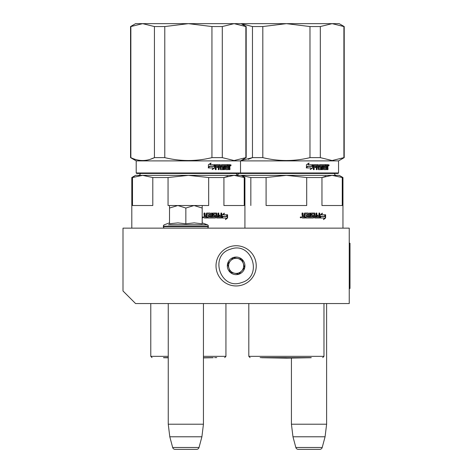 <?xml version="1.0" encoding="UTF-8"?>
<svg xmlns="http://www.w3.org/2000/svg" width="473" height="473" viewBox="0 0 473 473"><rect width="100%" height="100%" fill="white"/><g stroke="black" fill="none" stroke-linecap="round" stroke-linejoin="round"><path stroke-width="0.71" d="M135.574 303.554L349.24 303.554L349.24 228.14L123.004 228.14L123.004 290.984L135.574 303.554M291.427 358.067L291.427 424.21L292.97 436.78L295.838 447.488A2.513 2.513 33.8 0 0 298.262 449.35L319.778 449.35A2.513 2.513 -33.8 0 0 322.208 447.488L295.838 447.488M326.618 303.554L326.618 424.21L291.427 424.21M326.618 424.21L325.075 436.78L292.97 436.78M325.075 436.78L322.208 447.488M319.778 449.35L298.262 449.35M168.252 303.554L168.252 424.21L169.795 436.78L172.663 447.488A2.513 2.513 33.8 0 0 175.093 449.35L196.602 449.35A2.513 2.513 -33.8 0 0 199.032 447.488L172.663 447.488M203.443 303.554L203.443 424.21L168.252 424.21M203.443 424.21L201.9 436.78L169.795 436.78M201.9 436.78L199.032 447.488M175.542 205.519L194.019 205.519L185.848 208.043L177.854 205.519L196.153 205.519M196.153 228.14L175.542 228.14M206.837 228.14A1.508 1.508 -40.2 0 0 208.345 226.632L163.351 226.632A1.508 1.508 40.1 0 0 164.858 228.14M203.248 224.764L207.351 224.764A1.508 1.508 -129.3 0 1 208.345 226.183L208.345 226.632M208.345 226.183L163.351 226.183L163.351 226.632M202.19 222.884L207.351 224.764L168.453 224.764M163.351 226.183A1.508 1.508 129 0 1 164.344 224.764L169.505 222.884M169.943 223.711L177.925 222.884L185.848 223.806L194.19 222.884L202.19 223.806L202.19 208.049L194.019 205.519L202.19 205.519L202.19 208.049M177.505 205.519L169.511 205.519L169.511 208.043L177.854 205.519M194.19 228.14L193.847 228.14M185.848 223.806L185.848 208.043M177.925 228.14L177.434 228.14M169.511 223.806L169.511 208.043M229.902 246.723A20.108 20.108 0 0 0 217.001 272.07A20.108 20.108 0 0 0 242.342 284.971A20.108 20.108 0 0 0 255.249 259.624A20.108 20.108 0 0 0 229.902 246.723A20.108 20.108 0 0 0 217.001 272.07A20.108 20.108 0 0 0 242.342 284.971A20.108 20.108 0 0 0 255.249 259.624A20.108 20.108 0 0 0 229.902 246.723M230.682 249.117C208.759 255.101 220.317 290.641 241.567 282.582C263.491 276.593 251.932 241.059 230.682 249.117M233.402 257.483A8.798 8.798 0 0 0 227.755 268.569A8.798 8.798 0 0 0 238.847 274.216A8.798 8.798 0 0 0 244.488 263.124A8.798 8.798 0 0 0 233.402 257.483M233.431 257.566L227.608 264.04L230.298 272.324L238.818 274.127L244.642 267.653L241.945 259.375L233.431 257.566M241.727 270.893A7.538 7.538 0 0 1 234.555 273.223A7.538 7.538 0 0 0 243.293 263.514A7.538 7.538 0 0 0 230.517 260.806A7.538 7.538 0 0 0 234.555 273.223A7.538 7.538 0 0 1 228.95 268.179M230.517 260.806A7.538 7.538 0 0 1 243.293 263.514M205.087 217.083L206.228 217.083L206.228 216.149L204.791 216.149L205.087 217.083L204.791 216.149M169.511 205.519L168.057 205.519L168.057 177.529L188.36 175.353L232.882 175.353M222.925 175.353L211.124 175.353M208.274 175.353L205.347 175.353M199.304 175.353L196.206 175.353M227.779 176.21L223.924 177.529L234.076 175.353L142.645 175.353L152.797 177.529L152.797 205.519L132.493 205.519L132.493 177.529L142.645 175.353L135.574 175.353L131.801 177.529L131.801 228.14M134.113 176.908L131.801 177.529M188.36 175.353L208.67 177.529L223.924 177.529L223.924 205.519L244.234 205.519L244.234 177.529L244.919 177.529L244.919 228.14M297.34 175.353L234.076 175.353L244.234 177.529M168.057 177.529L152.797 177.529M202.19 205.519L208.67 205.519L208.67 177.529M214.63 357.6L216.758 357.6M168.252 357.6L163.492 357.6M222.647 216.303L222.162 217.361M223.67 214.772L224.373 213.211L222.162 214.819L222.162 218.012L222.954 216.303L226.768 216.303L227.43 214.772L223.351 214.772L224.054 213.211M226.425 216.303L227.081 214.772M222.328 218.012L226.171 218.012L225.473 219.596L227.578 217.988L227.578 214.772L226.845 216.48L223.037 216.48L222.328 218.012M225.645 219.218L227.229 217.988L227.229 215.582M227.229 215.227L226.502 216.48M222.026 218.012L222.872 216.48M206.932 213.991L209.716 214.139L209.716 215.221L208.108 215.221L208.108 216.149L209.716 216.149L209.716 216.93L207.677 217.083L207.677 218.012L215.381 218.012L215.723 217.621L215.138 215.221M215.723 217.621L215.481 215.611M221.399 213.057L221.695 217.621L221.376 218.012L216.64 218.012L216.173 213.991L213.636 213.991L213.731 215.073L215.723 215.611M221.695 217.621L221.695 213.057L220.932 213.057L220.932 215.221L219.141 215.221L219.141 216.149L220.932 216.149L220.814 217.083L218.55 217.083L218.55 213.057M218.822 217.083L218.822 213.057L218.035 213.057L218.035 215.221L216.723 215.221L216.723 213.447L216.977 215.221M212.123 213.057L212.123 217.083L214.884 216.93L214.748 216.149L213.222 216.149L212.874 215.759L212.874 213.447L213.222 213.057L216.64 213.057L216.977 213.447M212.336 217.083L212.336 213.057L211.484 213.057L211.484 217.083L210.432 217.083L210.432 213.447L210.071 213.057M210.627 217.083L210.432 213.447M204.791 213.057L204.791 214.831L205.17 215.221L206.228 215.221L206.228 213.447L206.6 213.057L210.266 213.057L210.627 213.447M204.939 214.831L204.939 213.057L204.023 213.057L204.023 215.073L204.59 215.647L204.023 216.226L204.023 217.621L204.407 218.012L206.955 218.012L206.955 214.139M202.19 217.137L203.396 217.385L202.19 217.627M206.79 218.012L206.79 214.139M216.977 216.149L217.107 217.083L217.905 217.083L218.035 216.149L216.723 216.149L216.853 217.083L217.645 217.083M215.481 217.621L215.138 218.012M213.636 213.991L213.506 215.073L213.867 215.221M221.399 217.621L221.086 218.012M216.392 213.057L216.723 213.447M204.791 214.831L205.17 215.221M202.893 217.332L203.023 217.834L202.468 217.757L202.468 216.953L202.722 217.332L202.893 216.953M245.871 157.633L246.179 157.633L246.179 26.553L234.076 23.65L245.871 26.553L245.871 157.633L234.076 160.536L222.286 157.633L211.945 157.633C196.224 161.476 180.503 161.476 164.781 157.633L154.435 157.633C146.577 161.476 138.719 161.476 130.855 157.633L130.548 157.633L130.548 26.553L130.855 26.553L130.855 157.633M343.906 157.633L344.214 157.633L344.214 26.553L343.906 26.553L343.906 157.633L332.111 160.536L320.322 157.633L320.322 26.553L332.111 23.65L343.906 26.553L332.111 23.65L320.322 26.553L309.981 26.553L286.396 23.65L188.36 23.65L211.945 26.553L222.286 26.553L234.076 23.65L222.286 26.553L222.286 157.633M164.781 26.553L154.435 26.553L142.645 23.65L188.36 23.65L164.781 26.553L164.781 157.633M211.945 26.553L211.945 157.633M154.435 26.553L154.435 157.633L150.213 159.312M130.548 26.553L135.574 23.65L142.645 23.65L130.855 26.553M240.018 173.467L338.053 173.467L338.556 172.964L136.2 172.964L136.703 173.467L240.018 173.467L240.521 172.964L240.521 160.897L246.179 157.633M136.2 172.964L136.2 160.897L338.556 160.897L344.214 157.633M214.837 167.862L214.837 164.669L213.967 166.378L209.45 166.378L208.605 167.915L213.169 167.915L212.353 169.47L214.837 167.862L212.123 169.47M214.659 164.669L213.879 166.206L209.356 166.206L208.41 167.915L208.41 164.693L211.047 163.084L210.195 164.669L214.582 164.823M214.582 165.172L214.582 167.862M214.582 164.669L213.719 166.378M229.937 167.613L229.937 169.624L229.358 169.624L229.109 167.46L228.512 167.46L228.258 169.624L225.627 169.624L225.355 165.603L224.693 165.603L224.693 169.624L224.019 169.624L224.019 165.603L222.003 165.603L222.003 166.531L223.291 166.531L223.581 166.922L223.291 169.624L220.323 169.624L220.016 167.46L219.029 167.46L219.029 169.624L218.266 169.624L218.266 165.603L216.267 165.603L216.137 166.531L217.952 166.531L217.952 167.46L216.137 167.46L216.137 169.624L215.339 169.624L215.339 165.059L215.676 164.669L220.323 164.669L220.631 168.542L222.759 168.69L222.759 167.46L221.453 167.46L221.151 167.07L221.453 164.669L227.519 164.669L227.519 165.603L226.041 165.751L226.041 166.531L227.211 166.531L227.211 167.46L226.041 167.46L226.041 168.542L227.915 168.69L228.016 164.669L229.695 164.669L229.937 166.455L229.576 167.034L229.937 167.613L229.535 167.613L229.535 169.624L228.962 169.624M228.512 169.233L227.874 169.624M221.683 165.603L222.003 165.603L221.565 165.751L221.565 166.378L222.003 166.531L221.683 166.531M218.733 167.46L218.733 169.624M215.995 165.603L215.871 166.531M220.749 168.69L220.436 168.69L220.749 168.69M225.781 165.603L226.147 165.603L225.68 165.751L225.68 166.531L226.041 166.531L225.68 166.531M226.147 168.69L225.781 168.69L226.147 168.69M228.512 166.531L229.358 166.531L229.358 165.751L228.512 165.603L228.512 166.531L228.122 166.531L228.122 165.603L228.512 165.603L228.122 165.603M219.029 166.531L220.016 166.531L219.898 165.603L219.147 165.603L218.733 166.531L218.851 165.603L219.59 165.603M226.041 167.46L225.68 167.46L225.781 168.69M226.839 166.531L226.839 167.46M227.141 164.669L227.141 165.603M220.016 164.669L220.436 168.69M216.137 167.46L215.871 169.624M217.669 166.531L217.669 167.46M222.954 166.531L222.954 169.624M225 165.603L224.338 165.603L224.338 169.624L223.67 169.624M228.713 167.46L228.122 167.46L228.122 169.233M229.299 164.669L229.535 166.455L229.18 167.034L229.535 167.613M229.576 167.034L229.18 167.034M229.937 166.455L229.535 166.455M230.321 165.296L230.706 164.669L231.078 165.296L230.706 165.928L230.321 165.296M229.937 165.491L229.937 165.107M230.611 164.959L230.611 165.639M210.828 163.084L209.982 164.669M209.356 166.206L208.215 167.915M214.405 164.669L213.63 166.206M230.434 165.739L230.44 164.852M203.443 357.718L213.234 357.6M168.252 357.718L163.563 357.718L168.252 357.801M200.96 175.353L204.011 175.353M209.911 175.353L218.071 175.353M303.122 217.083L304.263 217.083L304.263 216.149L302.826 216.149L303.122 217.083L302.826 216.149M325.814 176.21L321.959 177.529L332.111 175.353L286.396 175.353L306.705 177.529L306.705 205.519L266.092 205.519L266.092 177.529L286.396 175.353L330.917 175.353M328.617 175.353L303.382 175.353M240.68 175.353L250.832 177.529L250.832 205.519M306.705 177.529L321.959 177.529L321.959 205.519L342.269 205.519L342.269 177.529L342.955 177.529L342.955 228.14M342.955 177.529L339.188 175.353L332.111 175.353L342.269 177.529M266.092 177.529L250.832 177.529M286.396 357.6L260.126 357.6M320.682 216.303L320.197 217.361M321.705 214.772L322.409 213.211L320.197 214.819L320.197 218.012L320.99 216.303L324.803 216.303L325.465 214.772L321.392 214.772L322.089 213.211M324.46 216.303L325.117 214.772M320.363 218.012L324.206 218.012L323.508 219.596L325.613 217.988L325.613 214.772L324.88 216.48L321.072 216.48L320.363 218.012M323.68 219.218L325.264 217.988L325.264 215.582M325.264 215.227L324.537 216.48M320.061 218.012L320.907 216.48M304.967 213.991L307.752 214.139L307.752 215.221L306.143 215.221L306.143 216.149L307.752 216.149L307.752 216.93L305.712 217.083L305.712 218.012L313.416 218.012L313.759 217.621L313.173 215.221M313.759 217.621L313.516 215.611M319.435 213.057L319.73 217.621L319.411 218.012L314.675 218.012L314.208 213.991L311.672 213.991L311.766 215.073L313.759 215.611M319.73 217.621L319.73 213.057L318.973 213.057L318.973 215.221L317.176 215.221L317.176 216.149L318.973 216.149L318.849 217.083L316.585 217.083L316.585 213.057M316.857 217.083L316.857 213.057L316.07 213.057L316.07 215.221L314.758 215.221L314.758 213.447L315.012 215.221M310.158 213.057L310.158 217.083L312.919 216.93L312.783 216.149L311.258 216.149L310.909 215.759L310.909 213.447L311.258 213.057L314.675 213.057L315.012 213.447M310.371 217.083L310.371 213.057L309.519 213.057L309.519 217.083L308.467 217.083L308.467 213.447L308.106 213.057M308.662 217.083L308.467 213.447M302.826 213.057L302.826 214.831L303.205 215.221L304.263 215.221L304.263 213.447L304.636 213.057L308.301 213.057L308.662 213.447M302.974 214.831L302.974 213.057L302.058 213.057L302.058 215.073L302.625 215.647L302.058 216.226L302.058 217.621L302.442 218.012L304.99 218.012L304.99 214.139M301.431 217.385L300.172 217.385L301.431 217.385M304.825 218.012L304.825 214.139M315.012 216.149L315.142 217.083L315.94 217.083L316.07 216.149L314.758 216.149L314.888 217.083L315.68 217.083M313.516 217.621L313.173 218.012M311.672 213.991L311.541 215.073L311.902 215.221M319.435 217.621L319.121 218.012M314.427 213.057L314.758 213.447M302.826 214.831L303.205 215.221M300.929 217.332L301.059 217.834L300.58 217.834L300.503 216.953L300.757 217.332L300.934 216.953M344.214 26.553L339.188 23.65L286.396 23.65L262.817 26.553L262.817 157.633L252.47 157.633L241.159 160.53M309.981 26.553L309.981 157.633C294.259 161.476 278.538 161.476 262.817 157.633M262.817 26.553L252.47 26.553L252.47 157.633L248.248 159.312M252.47 26.553L241.159 23.656M320.322 157.633L309.981 157.633M312.872 167.862L312.872 164.669L312.003 166.378L307.485 166.378L306.64 167.915L311.204 167.915L310.389 169.47L312.872 167.862L310.158 169.47M312.694 164.669L311.914 166.206L307.391 166.206L306.445 167.915L306.445 164.693L309.082 163.084L308.23 164.669L312.618 164.823M312.618 165.172L312.618 167.862M312.618 164.669L311.754 166.378M327.972 167.613L327.972 169.624L327.393 169.624L327.145 167.46L326.547 167.46L326.293 169.624L323.662 169.624L323.39 165.603L322.728 165.603L322.728 169.624L322.054 169.624L322.054 165.603L320.038 165.603L320.038 166.531L321.327 166.531L321.616 166.922L321.327 169.624L318.359 169.624L318.051 167.46L317.064 167.46L317.064 169.624L316.301 169.624L316.301 165.603L314.303 165.603L314.173 166.531L315.994 166.531L315.994 167.46L314.173 167.46L314.173 169.624L313.374 169.624L313.374 165.059L313.711 164.669L318.359 164.669L318.666 168.542L320.795 168.69L320.795 167.46L319.488 167.46L319.186 167.07L319.488 164.669L325.554 164.669L325.554 165.603L324.076 165.751L324.076 166.531L325.247 166.531L325.247 167.46L324.076 167.46L324.076 168.542L325.95 168.69L326.051 164.669L327.73 164.669L327.972 166.455L327.612 167.034L327.972 167.613L327.57 167.613L327.57 169.624L326.997 169.624M326.547 169.233L325.909 169.624M319.718 165.603L320.038 165.603L319.6 165.751L319.6 166.378L320.038 166.531L319.718 166.531M316.768 167.46L316.768 169.624M314.031 165.603L313.906 166.531M318.784 168.69L318.471 168.69L318.784 168.69M323.816 165.603L324.182 165.603L323.715 165.751L323.715 166.531L324.076 166.531L323.715 166.531M324.182 168.69L323.816 168.69L324.182 168.69M326.547 166.531L327.393 166.531L327.393 165.751L326.547 165.603L326.547 166.531L326.157 166.531L326.157 165.603L326.547 165.603L326.157 165.603M317.064 166.531L318.051 166.531L317.933 165.603L317.182 165.603L316.768 166.531L316.886 165.603L317.625 165.603M324.076 167.46L323.715 167.46L323.816 168.69M324.874 166.531L324.874 167.46M325.176 164.669L325.176 165.603M318.051 164.669L318.471 168.69M314.173 167.46L313.906 169.624M315.704 166.531L315.704 167.46M320.99 166.531L320.99 169.624M323.035 165.603L322.373 165.603L322.373 169.624L321.705 169.624M326.748 167.46L326.157 167.46L326.157 169.233M327.334 164.669L327.57 166.455L327.215 167.034L327.57 167.613M327.612 167.034L327.215 167.034M327.972 166.455L327.57 166.455M328.357 165.296L328.741 164.669L329.113 165.296L328.741 165.928L328.357 165.296M327.972 165.491L327.972 165.107M328.646 164.959L328.646 165.639M308.863 163.084L308.018 164.669M307.391 166.206L306.25 167.915M312.44 164.669L311.666 166.206M328.469 165.739L328.475 164.852M311.199 357.718L286.396 358.15L261.599 357.718L311.269 357.6M349.24 243.223L349.996 243.223L349.996 288.471L349.24 288.471M225.94 303.554L225.94 356.34L203.443 356.34M168.252 356.34L150.781 356.34L152.04 357.6M231.078 165.296L230.67 165.296M323.975 303.554L323.975 356.34L248.816 356.34L250.075 357.6M329.113 165.296L328.705 165.296M236.039 173.343C237.221 175.229 237.889 175.897 238.049 175.353M140.688 173.343C139.505 175.229 138.831 175.897 138.672 175.353M241.153 175.353L244.919 177.529M225.94 356.34L224.687 357.6M150.781 303.554L150.781 356.34M241.153 23.65L246.179 26.553M136.2 160.897L130.548 157.633M203.443 357.89L213.163 357.718M236.045 173.467L237.381 175.241L238.717 173.467M334.074 173.343C335.256 175.229 335.925 175.897 336.084 175.353M323.975 356.34L322.722 357.6M248.816 303.554L248.816 356.34M338.556 172.964L338.556 160.897"/></g></svg>
